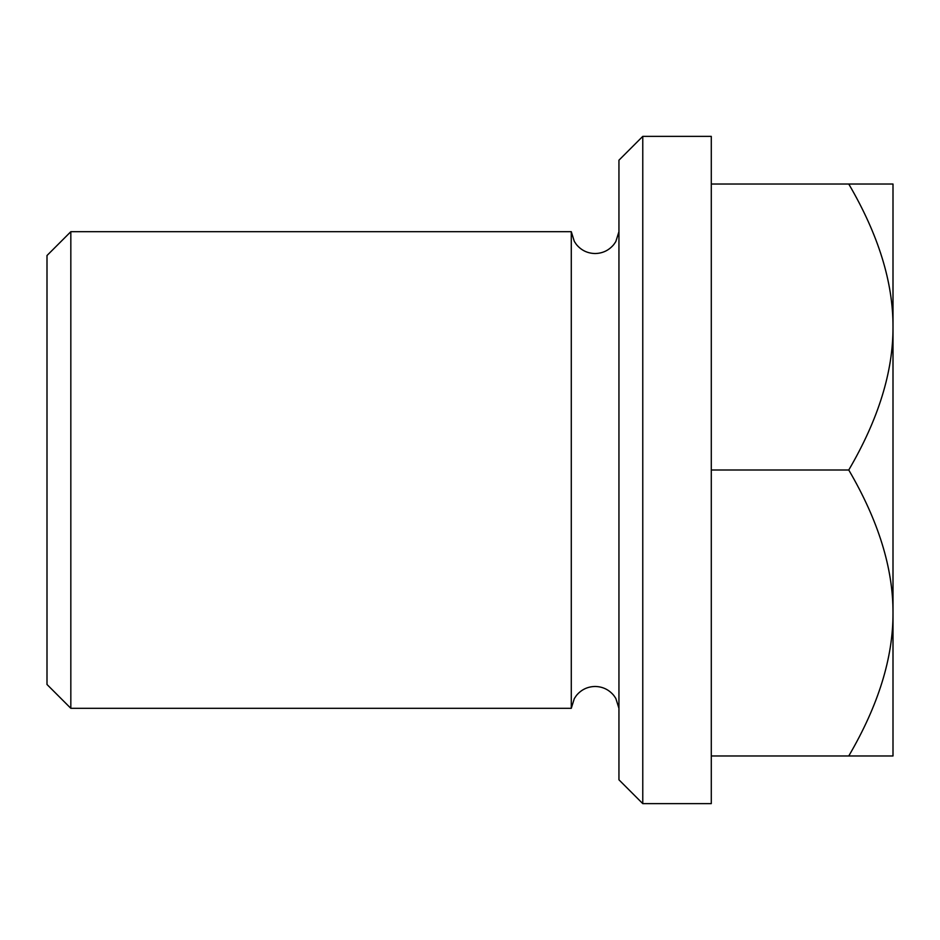 <?xml version="1.0" encoding="UTF-8"?>
<svg xmlns="http://www.w3.org/2000/svg" width="940" height="940" viewBox="0 0 940 940"><rect width="100%" height="100%" fill="white"/><g stroke="black" fill="none" stroke-linecap="round" stroke-linejoin="round"><path stroke-width="1.41" d="M571.285 470L571.285 231.687L70.829 231.687L47 255.516L47 684.485L70.829 708.314L571.285 708.314L571.285 470M642.772 136.371L618.943 160.2L618.943 779.8L642.772 803.63L711.286 803.63L711.286 136.371L642.772 136.371L642.772 803.63M893 612.986L893 605.983L893 612.986C893.176 568.359 878.43 520.689 848.761 470C878.43 419.311 893.176 371.641 893 327.014L893 755.971L848.761 755.971C878.43 705.282 893.176 657.612 893 612.986M848.761 184.029L893 184.029L893 327.014C893.176 282.388 878.43 234.718 848.761 184.029L711.286 184.029M711.286 755.971L848.761 755.971M711.286 470L848.761 470M70.829 708.314L70.829 231.687M571.285 231.687L574.328 241.439L576.408 244.518C581.273 250.357 587.512 253.365 595.114 253.53C602.716 253.365 608.944 250.357 613.82 244.518L615.817 241.592L618.943 231.687M571.285 708.314L574.328 698.561L576.408 695.482C581.273 689.643 587.512 686.635 595.114 686.47C602.716 686.635 608.944 689.643 613.82 695.482L615.817 698.408L618.943 708.314"/></g></svg>
